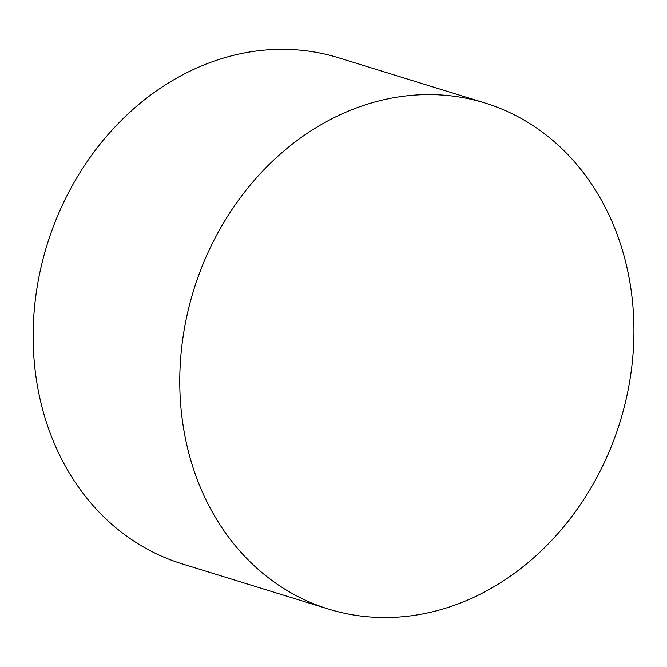 <?xml version="1.0" encoding="UTF-8"?>
<svg xmlns="http://www.w3.org/2000/svg" width="667" height="667" viewBox="0 0 667 667"><rect width="100%" height="100%" fill="white"/><g stroke="black" fill="none" stroke-linecap="round" stroke-linejoin="round"><path stroke-width="1" d="M463.582 601.767A264.857 223.128 107.2 0 0 633.65 343.68A264.857 223.128 107.2 0 0 485.017 103.01A264.857 223.128 107.2 0 0 193.663 290.22A264.857 223.128 107.2 0 0 328.698 609.129A264.857 223.128 107.2 0 0 463.582 601.767M485.017 103.01L338.386 57.721A264.857 223.128 107.2 0 0 47.032 244.931A264.857 223.128 107.2 0 0 182.066 563.84L328.698 609.129"/></g></svg>
